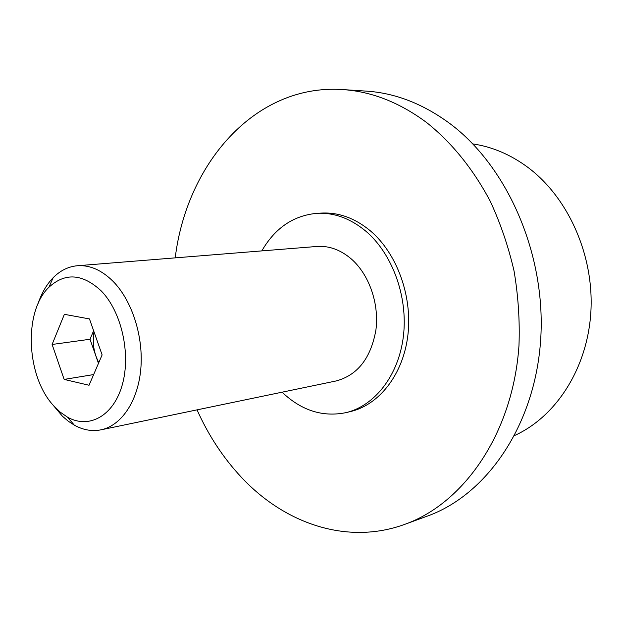 <?xml version="1.0" encoding="UTF-8"?>
<svg xmlns="http://www.w3.org/2000/svg" width="622" height="622" viewBox="0 0 622 622"><rect width="100%" height="100%" fill="white"/><g stroke="black" fill="none" stroke-linecap="round" stroke-linejoin="round"><path stroke-width="0.93" d="M37.965 303.894C41.526 293.203 46.588 284.472 53.158 277.707C60.241 270.562 68.319 266.574 77.392 265.734C89.793 264.871 101.697 270.088 113.095 281.369C132.105 300.636 143.674 336.782 140.797 369.025C137.952 401.299 121.306 425.705 100.951 429.833C92.009 431.582 83.138 430.027 74.329 425.16L68.264 421.211L62.472 416.273L52.388 404.316M77.392 265.734L316.87 246.468C328.968 245.612 340.382 249.725 351.127 258.799C369.04 274.302 379.342 303.52 375.921 329.932C370.906 358.124 357.658 375.128 336.183 380.944L100.951 429.833M53.282 405.357C26.155 375.867 23.465 311.435 48.889 287.286C65.069 272.397 82.508 273.594 101.207 290.886C121.547 311.583 131.133 354.066 122.231 384.971C113.523 416.048 88.969 429.32 67.534 417.175L60.147 412.091L53.282 405.357M472.821 143.915C492.002 146.722 510.203 154.419 527.409 167.023C567.94 196.956 594.072 254.903 590.9 311.42C587.72 367.967 556.192 416.639 514.682 435.47M175.217 257.866C186.592 164.13 254.717 83.69 342.434 89.56L366.265 91.115C395.056 92.966 422.843 103.726 449.628 123.381C508.011 166.649 546.707 255.883 540.58 341.058C534.547 426.327 486.202 495.081 427.291 516.12L404.86 524.315C347.263 545.447 284.674 523.631 241.429 477.323C223.251 457.901 208.456 435.416 197.042 409.859M342.434 89.56C371.451 91.418 399.503 102.412 426.599 122.526C451.759 142.601 472.938 168.756 490.128 200.992C500.415 223.111 508.384 246.436 514.044 270.959C518.258 295.839 519.899 320.727 518.973 345.614C513.026 432.974 464.23 503.136 404.86 524.315M261.815 250.891C275.126 227.877 293.646 215.344 317.375 213.292C334.294 212.553 350.365 218.454 365.596 230.987C392.241 253.403 408.063 296.492 403.445 335.81C398.865 375.167 374.872 405.847 345.995 412.635C322.647 417.346 301.351 410.528 282.1 392.187M317.375 213.292L322.009 213.058C338.912 212.327 354.96 218.198 370.16 230.669C396.758 252.983 412.541 295.87 407.908 335.017C403.32 374.203 379.358 404.774 350.513 411.554L345.995 412.635M64.144 379.42L52.108 344.464L64.369 314.328L89.467 318.93L102.117 354.905L89.039 385.251L64.144 379.42L93.642 374.568M52.108 344.464L90.019 339.262L98.47 363.365M93.619 330.748L90.019 339.262M94.023 331.899C92.204 342.714 93.79 352.954 98.797 362.603M48.889 287.286L53.158 277.707M67.534 417.175L74.329 425.16"/></g></svg>
